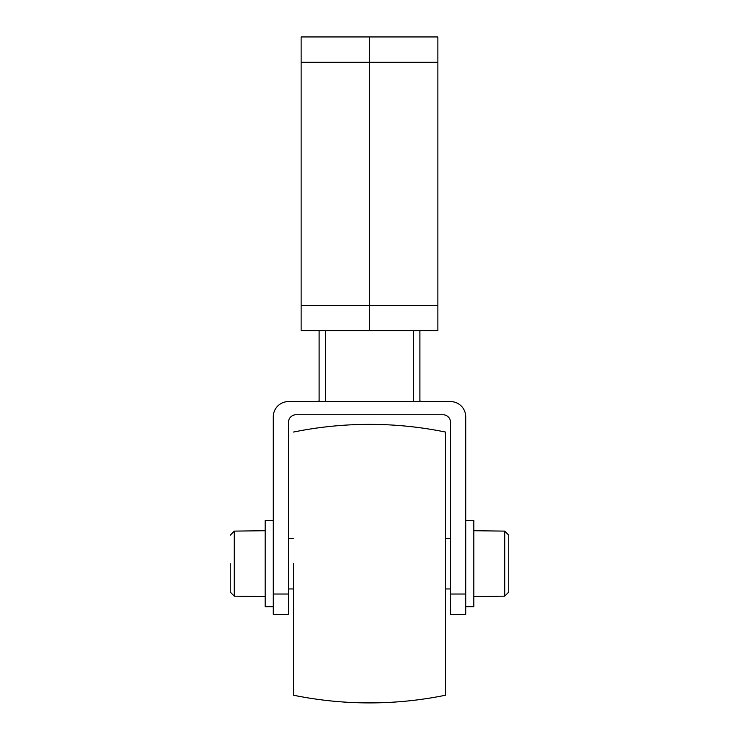 <?xml version="1.0" encoding="UTF-8"?>
<svg xmlns="http://www.w3.org/2000/svg" width="739" height="739" viewBox="0 0 739 739"><rect width="100%" height="100%" fill="white"/><g stroke="black" fill="none" stroke-linecap="round" stroke-linejoin="round"><path stroke-width="1.11" d="M293.54 563.635L293.54 695.233L293.54 563.635M293.54 695.233A379.818 379.818 0 0 0 445.46 695.233L445.46 432.047A379.818 379.818 0 0 0 293.54 432.047M301.133 330.675L369.5 330.675L369.5 36.95L369.5 330.675L301.133 330.675L301.133 36.95L437.867 36.95L437.867 330.675L319.109 330.675L319.109 381.324L319.109 330.675M301.133 36.95L437.867 36.95M437.867 330.675L369.5 330.675L419.891 330.675L419.891 401.582L419.891 330.675M473.828 596.558L504.719 596.161L508.765 592.059L508.765 535.221L504.719 531.11L473.828 530.722M465.718 520.589L473.828 520.589L473.828 606.682L465.718 606.682M273.282 606.682L265.172 606.682L265.172 520.589L273.282 520.589M230.235 563.635L230.235 592.059L234.281 596.161L265.172 596.558M265.172 530.722L234.281 531.11L230.235 535.221M319.109 400.981L319.109 381.324L319.109 400.981A10.124 10.124 0 0 1 315.673 401.582M423.327 401.582A10.124 10.124 0 0 1 419.891 400.981M288.469 594.027L288.469 614.285L273.282 614.285L273.282 594.027L288.469 594.027L288.469 422.338A7.593 7.593 0 0 1 296.071 414.745L442.929 414.745A7.593 7.593 0 0 1 450.531 422.338L450.531 614.285L465.718 614.285L465.718 594.027L450.531 594.027M465.718 594.027L465.718 416.768A15.196 15.196 0 0 0 450.531 401.582L288.469 401.582A15.196 15.196 0 0 0 273.282 416.768L273.282 594.027M508.765 563.635L508.765 592.059M301.133 62.27L437.867 62.27M301.133 305.355L437.867 305.355M504.719 531.11L504.719 596.161M234.281 596.161L234.281 531.11M325.437 330.675L325.437 401.582M413.563 330.675L413.563 401.582M288.469 588.955L293.54 588.955M445.46 588.955L450.531 588.955M288.469 538.315L293.54 538.315M445.46 538.315L450.531 538.315"/></g></svg>
